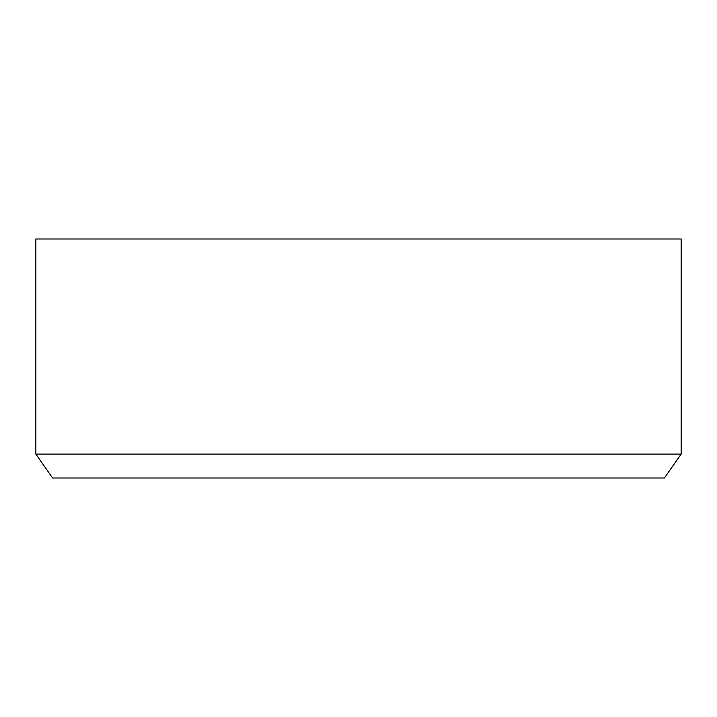 <?xml version="1.0" encoding="UTF-8"?>
<svg xmlns="http://www.w3.org/2000/svg" width="717" height="717" viewBox="0 0 717 717"><rect width="100%" height="100%" fill="white"/><g stroke="black" fill="none" stroke-linecap="round" stroke-linejoin="round"><path stroke-width="1.08" d="M681.15 454.103L664.417 477.997L52.583 477.997L35.85 454.103L681.15 454.103L681.15 239.003L35.85 239.003L35.85 454.103"/></g></svg>
